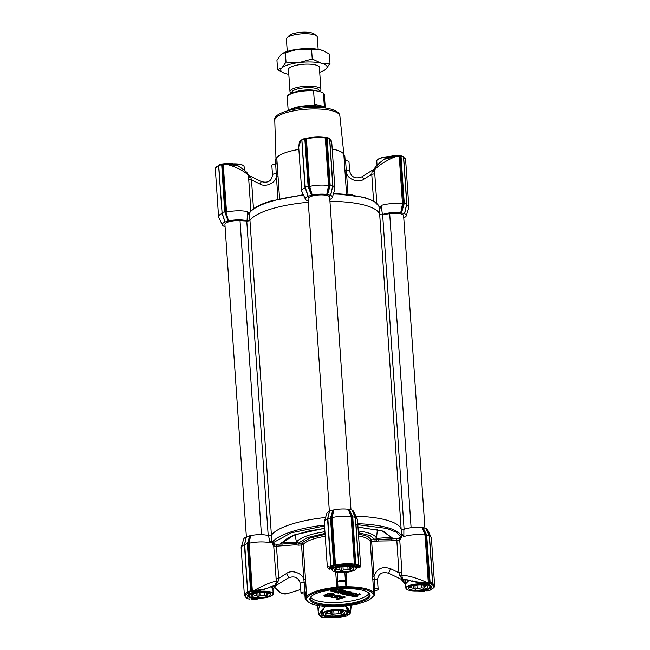 <?xml version="1.0" encoding="UTF-8"?>
<svg xmlns="http://www.w3.org/2000/svg" width="650" height="650" viewBox="0 0 650 650"><rect width="100%" height="100%" fill="white"/><g stroke="black" fill="none" stroke-linecap="round" stroke-linejoin="round"><path stroke-width="0.97" d="M253.118 597.862A0.772 0.471 98.7 0 1 252.736 598.382C246.09 596.944 245.863 595.043 252.062 592.678L268.491 587.86M331.914 568.222L333.515 567.572A0.772 0.577 67.3 0 0 333.946 567.401M403.877 529.392L403.861 536.534A16.648 4.591 -3.9 0 1 425.067 535.031L422.175 527.605A13.553 3.737 176.1 0 0 405.275 528.905A13.553 3.737 176.1 0 0 403.877 529.392L401.196 529.262A65.812 18.143 176.1 0 0 355.948 516.238A65.812 18.143 176.1 0 1 401.156 529.116L379.689 214.305A65.812 18.143 176.1 0 0 329.964 201.346A65.812 18.143 -3.9 0 1 379.738 214.451L379.632 213.403C379.421 210.397 379.974 207.732 381.282 205.4A16.648 4.591 -3.9 0 1 402.488 203.897L399.254 156.374A16.648 4.591 176.1 0 0 397.451 156.146L384.142 159.339C379.438 162.776 376.074 166.018 374.059 169.057L374.229 170.202A3.096 2.08 -18.3 0 1 372.027 172.039L373.856 169.317M269.165 535.836A2.324 0.642 -3.9 0 0 270.692 535.576A2.324 0.642 -3.9 0 0 271.416 535.186A65.812 18.143 176.1 0 1 325.585 517.481A65.812 18.143 176.1 0 0 292.094 523.965A65.812 18.143 176.1 0 0 271.31 535.34L268.523 535.722A13.553 3.737 176.1 0 0 250.624 535.624L249.104 543.254A16.648 4.591 -3.9 0 1 270.099 542.783L268.523 535.722M304.842 593.962A1.552 0.431 -3.9 0 0 304.387 593.954A3.867 1.064 -3.9 0 1 301.982 593.751A3.867 1.064 -3.9 0 1 301.007 593.125A3.867 1.064 -3.9 0 1 304.842 591.793L303.908 579.629A1.552 0.431 176.1 0 0 305.508 579.191L306.694 596.562A1.552 0.431 -3.9 0 1 306.207 596.822A1.552 0.431 -3.9 0 1 305.687 596.936L305.329 591.736A1.552 0.431 -3.9 0 1 304.842 591.793M403.861 536.534L403.78 536.543C402.244 534.983 401.391 532.821 401.221 530.059L401.196 529.262M405.616 584.122L402.894 580.052L401.887 575.859A3.096 0.585 6.9 0 0 399.514 575.209L398.938 572.772A3.096 0.853 176.1 0 0 401.944 572.073L401.887 575.859L406.453 575.803C411.101 576.322 420.891 579.524 426.376 582.319L426.043 583.269L426.376 582.319C420.964 582.433 415.959 582.018 411.361 581.076L411.401 581.116C414.814 582.221 421.777 582.985 426.043 583.269M425.067 535.031L429.358 535.933L425.88 528.361L422.622 527.613L425.994 534.861L426.676 534.877L426.067 535.088L429.301 582.489L428.309 582.562L425.067 535.031M305.329 591.736A34.84 9.604 176.1 0 0 304.817 593.604L305.175 598.804A34.84 9.604 -3.9 0 0 305.224 599.162L306.02 599.731A34.068 9.393 -3.9 0 1 306.434 597.781A2.324 0.642 176.1 0 0 307.499 597.301A33.288 9.181 -3.9 0 1 336.871 588.217A2.324 0.642 176.1 0 0 338.479 587.868A34.068 9.393 -3.9 0 1 345.442 587.543A2.324 0.642 176.1 0 0 346.938 587.746A33.288 9.181 -3.9 0 1 364.804 589.501A33.288 9.181 -3.9 0 1 373.059 594.23A2.324 0.642 176.1 0 0 373.945 594.62A34.068 9.393 -3.9 0 1 373.539 596.578A2.324 0.642 176.1 0 0 373.189 596.668A2.324 0.642 176.1 0 0 372.499 597.017A2.324 0.642 176.1 0 0 372.466 597.058A33.288 9.181 -3.9 0 1 371.979 597.634A33.288 9.181 -3.9 0 1 362.058 602.664A33.288 9.181 -3.9 0 1 343.094 606.141A2.324 0.642 176.1 0 0 341.778 606.385A2.324 0.642 176.1 0 0 341.486 606.491A34.068 9.393 -3.9 0 1 334.523 606.816A2.324 0.642 176.1 0 0 333.027 606.613A33.288 9.181 -3.9 0 1 308.344 601.973A33.288 9.181 -3.9 0 1 306.906 600.121L306.621 599.885M371.979 597.634L372.678 596.903A34.068 9.393 176.1 0 0 372.71 596.863M373.539 596.578L374.181 595.936A34.84 9.604 176.1 0 0 374.692 594.067A34.84 9.604 176.1 0 0 374.644 593.71A1.552 0.431 -3.9 0 1 373.774 593.426A34.068 9.393 176.1 0 0 365.332 588.583A34.068 9.393 176.1 0 0 347.051 586.779A1.552 0.431 -3.9 0 1 345.914 586.576A34.84 9.604 176.1 0 0 337.992 586.942L338.479 587.868M311.334 596.391A29.421 8.109 176.1 0 0 310.578 598.439A29.421 8.109 176.1 0 0 317.996 603.216A29.421 8.109 176.1 0 0 359.442 601.283A29.421 8.109 176.1 0 0 369.281 594.433A29.421 8.109 176.1 0 0 368.257 592.516M362.497 590.216A30.192 8.328 176.1 0 0 333.19 589.477A30.192 8.328 176.1 0 0 310.96 596.765A30.192 8.328 176.1 0 0 317.468 604.142A30.192 8.328 176.1 0 0 354.908 603.484A30.192 8.328 176.1 0 0 368.68 592.824A30.192 8.328 176.1 0 0 362.497 590.216M273.195 585.926L272.764 586.877M345.442 587.543L345.914 586.576L345.556 581.376A34.84 9.604 176.1 0 0 337.634 581.75L337.992 586.942A1.552 0.431 -3.9 0 1 336.749 587.267A34.068 9.393 176.1 0 0 317.346 590.826A34.068 9.393 176.1 0 0 306.694 596.562L307.499 597.301M336.871 588.217L335.709 572.049M310.781 597.301A29.421 8.109 176.1 0 0 329.891 602.485A29.421 8.109 176.1 0 0 359.287 599.056A29.421 8.109 176.1 0 0 368.932 593.336M346.117 607.084L347.596 610.537L347.124 612.479M325.301 596.594L324.009 595.806L328.063 594.043L333.938 594.262L334.677 594.872L330.809 596.619L325.301 596.594M334.677 594.872L333.905 593.816L328.031 593.596L323.976 595.359L324.009 595.806M326.202 596.326L325.293 595.766L332.507 594.368L333.409 594.913L326.202 596.326M333.287 594.701L326.17 595.879L325.374 595.538M308.344 601.973L307.556 601.347A34.068 9.393 -3.9 0 1 306.223 599.771M353.397 513.264L351.942 509.99L348.692 509.251L352.137 516.726L355.322 517.351M355.558 517.855A16.648 4.591 -3.9 0 1 357.37 519.326L353.746 511.469A13.553 3.737 176.1 0 0 352.146 510.209L355.152 517.262M422.175 527.605L422.622 527.613M427.326 531.635L426.311 529.181M429.488 536.217A16.648 4.591 -3.9 0 1 431.299 537.696L427.676 529.831A13.553 3.737 176.1 0 0 426.075 528.572M245.44 540.889L246.236 536.981A13.553 3.737 176.1 0 0 243.734 539.004L241.207 547.292A16.648 4.591 -3.9 0 1 244.441 544.733M253.484 208.748L251.509 179.871L259.886 183.974L261.365 181.586L248.771 175.403L250.884 177.702L251.509 179.871A3.096 0.853 -3.9 0 1 248.739 179.441L248.714 176.069C246.716 172.128 233.854 165.563 225.355 164.174L225.225 164.198A16.648 4.591 176.1 0 0 223.283 164.596L226.525 212.127A16.648 4.591 -3.9 0 1 247.528 211.648C248.918 213.858 249.697 216.466 249.876 219.464L249.852 220.521A65.812 18.143 -3.9 0 1 308.295 202.264A65.812 18.143 176.1 0 0 249.957 220.366A2.324 0.642 -3.9 0 1 249.226 220.764A2.324 0.642 -3.9 0 1 246.773 221.024L240.029 220.643A10.839 2.99 176.1 0 0 224.924 224.404L246.382 536.843L244.627 544.44M244.562 544.854L248.162 543.173L250.161 535.681L246.382 536.843L244.774 543.896M250.161 535.681L250.624 535.624M328.567 515.182L329.371 511.274A13.553 3.737 176.1 0 0 326.861 513.297L324.342 521.584A16.648 4.591 -3.9 0 1 327.576 519.025L330.777 566.061L331.451 566.751A0.772 0.569 104 0 1 331.411 566.743L331.224 566.296M329.371 511.274L327.762 518.733M327.689 519.147L331.297 517.465L333.296 509.974L329.509 511.136L327.909 518.188M333.296 509.974L333.751 509.917L332.239 517.554A16.648 4.591 -3.9 0 1 351.13 516.669L348.246 509.243A13.553 3.737 176.1 0 0 333.751 509.917M348.246 509.243L348.692 509.251M349.042 509.267L352.641 516.303L351.13 516.669L354.38 564.192A16.648 4.591 -3.9 0 0 335.473 565.077L335.928 565.979C342.152 564.655 348.164 564.379 353.957 565.134A0.772 0.471 -81.2 0 0 354.38 564.192L355.371 564.127L352.137 516.726L352.747 516.514L355.851 565.021L357.906 565.533L358.637 564.663L355.396 517.855M357.37 519.326A16.648 4.591 -3.9 0 1 357.492 519.797L360.563 564.826M352.146 510.209L352.381 510.819M357.76 523.697A65.812 18.143 -3.9 0 1 401.668 536.559L401.221 530.059M422.971 527.637L426.571 534.666M431.299 537.696A16.648 4.591 -3.9 0 1 431.429 538.168L434.663 585.691A16.648 4.591 -3.9 0 0 432.486 583.635M247.829 592.191A16.648 4.591 -3.9 0 0 244.392 595.303L241.15 547.771A16.648 4.591 -3.9 0 1 241.207 547.292M247.553 543.034L249.795 535.73M271.31 535.34L271.464 536.12C271.692 539.061 271.237 541.288 270.099 542.783M271.464 536.12L271.911 542.628A65.812 18.143 -3.9 0 1 292.598 531.391A65.812 18.143 -3.9 0 1 324.488 525.086M328.429 568.856L327.275 566.02L324.277 522.064A16.648 4.591 -3.9 0 1 324.342 521.584M330.688 517.327L332.93 510.023M319.995 615.851L320.06 615.891A0.772 0.682 -60.6 0 0 320.491 615.956L320.434 615.924A0.772 0.691 120.3 0 1 319.995 615.851L318.906 614.624L318.151 611.171L319.556 605.719M272.902 588.924L270.579 586.836C273.723 585.244 275.243 584.976 275.145 586.024L276.152 585.488L275.145 586.024L272.919 589.192M252.744 599.17L257.465 599.04L260.601 598.227M252.931 599.219L251.103 598.999A0.772 0.471 98.8 0 1 250.973 598.942M306.02 599.731A2.324 0.642 -3.9 0 1 306.808 599.991A2.324 0.642 -3.9 0 1 306.906 600.121M305.175 598.804A34.84 9.604 -3.9 0 1 305.687 596.936L306.434 597.781M358.556 565.273A16.648 4.591 -3.9 0 1 359.32 565.646L360.563 564.834L360.165 567.076M401.668 536.559L400.53 539.403A16.648 4.591 176.1 0 0 399.75 539.874L401.944 572.073M356.013 524.477L386.612 528.385L396.484 532.293L401.099 536.924L401.668 536.664M429.325 536.217L432.559 583.196M350.683 605.215L351.301 608.026M247.488 543.254L249.104 543.262L252.338 590.785A16.648 4.591 -3.9 0 1 254.28 590.387L254.41 590.363C262.494 585.65 274.552 580.539 276.364 581.726L273.715 545.764L271.911 542.628M248.024 543.782L247.366 543.717L250.575 590.801L251.225 590.777L248.129 543.408L251.363 590.809L251.038 591.614L250.575 590.801L247.804 591.663L248.316 592.459A0.772 0.569 104 0 1 248.284 592.451L248.089 592.004M271.928 542.734C271.773 542.157 272.041 542.222 272.724 542.929L291.33 532.781L324.545 525.907M327.275 566.02L329.826 567.019A0.772 0.634 62 0 0 330.541 567.832L330.468 567.872A0.772 0.634 61.8 0 1 329.753 567.06L328.404 568.831L329.355 569.164L330.468 567.872M330.623 517.546L332.231 517.554L335.473 565.077L334.49 565.102L331.264 517.701L330.493 518.009L333.702 565.102L334.36 565.069L331.159 518.074M318.906 614.624L325.496 606.369M276.152 585.488L288.275 577.891A3.867 0.78 57.9 0 0 286.447 573.528L278.679 578.394L278.371 580.872L275.145 586.024L276.364 581.726A3.096 0.65 -10.6 0 1 278.371 580.872M260.479 598.236L253.118 599.202M248.95 598.577L249.47 599.113A0.772 0.487 72.8 0 0 249.592 599.04M251.274 598.975L251.103 598.999A0.772 0.471 98.8 0 0 251.274 598.975L252.996 599.194L252.736 598.382L258.302 598.284M374.692 594.067L374.335 588.867A34.84 9.604 176.1 0 0 374.286 588.518L374.644 593.71L373.945 594.62M345.296 605.402L350.634 612.771L351.106 605.142M359.377 565.679L360.189 567.044L358.564 567.791L358.719 566.548A0.772 0.691 -60.3 0 0 359.377 565.679M359.32 565.646A0.772 0.682 119.4 0 1 358.662 566.516L358.719 566.548M357.988 527.036L383.24 531.107L393.161 538.753L391.194 538.907L391.202 540.824L378.422 541.019L378.357 538.289L376.504 538.452L376.317 539.589L396.736 538.655L398.938 572.772L390.561 568.661L388.635 573.219L402.894 580.052C403.293 578.988 405.364 579.093 409.102 580.361L411.491 581.165L412.067 580.596M391.202 540.824L396.744 540.572A3.096 0.853 176.1 0 0 399.75 539.874A1.552 1.349 55.6 0 0 398.239 538.306L401.099 536.924L400.53 539.403M426.506 582.335A16.648 4.591 -3.9 0 1 428.309 582.562A0.772 0.471 -81.2 0 1 427.887 583.505L431.836 583.895L432.567 583.026L430.105 582.416L429.683 583.269A0.772 0.487 -107.2 0 1 429.301 582.489L429.91 583.253M431.251 589.331L428.342 590.753L428.48 590.184M426.587 590.744L428.342 590.753A0.463 0.463 -106.8 0 1 428.114 590.761L427.83 590.216M428.244 590.728L430.828 589.924A0.772 0.569 -76 0 0 431.153 589.322M399.514 575.209L402.894 580.052L401.318 579.442M401.351 579.564L405.649 584.594M426.359 590.793L428.082 590.761A0.772 0.569 -76 0 0 428.114 590.761L428.082 590.761A0.772 0.569 -76 0 1 427.936 590.688M424.677 591.142L416.634 590.931M348.969 614.567A0.772 0.634 -118 0 1 348.619 614.648L348.684 614.608A0.772 0.634 -118.7 0 0 349.009 614.543L350.634 612.779M348.124 615.038L347.433 615.721L348.156 614.851M348.018 615.03A0.772 0.569 104 0 1 347.701 615.631L345.215 616.46L345.353 615.891M343.452 616.452L345.215 616.46A0.463 0.463 -106.8 0 1 344.979 616.468L344.695 615.924M322.879 616.947L323.172 617.492L322.879 616.947L323.172 617.492L320.97 616.947L320.45 616.094M320.97 616.947L320.523 616.127M249.373 599.089L247.041 598.577L246.521 597.732M247.041 598.577L246.586 597.764M244.392 595.303C245.684 597.342 246.618 598.252 247.195 598.024A0.772 0.642 -68.7 0 0 247.528 598.049C244.172 596.529 244.522 594.847 248.584 592.987L248.592 592.459L250.803 591.63M273.122 545.358L272.724 542.929L275.088 544.058L273.715 545.764A3.096 0.853 176.1 0 0 276.486 546.187L278.679 578.394A3.096 0.853 -3.9 0 1 275.909 577.972M254.28 590.387L254.646 591.305L254.41 590.363C258.838 590.005 265.882 589.046 268.678 587.746L270.579 586.836A0.772 0.569 65.1 0 1 270.368 586.934M331.305 568.214L330.964 568.913L335.376 566.971C343.054 565.061 349.733 564.907 355.404 566.508A0.772 0.642 -68.5 0 0 355.737 566.532C349.846 564.858 342.997 565.004 335.197 566.971L330.541 567.832L331.727 566.751L334.043 566.036L333.702 565.102L330.931 565.955L327.852 518.408M323.481 608.254L324.066 607.815L323.481 608.254M320.434 615.924C318.89 614.437 319.922 611.894 323.546 608.286C320.808 612.178 320.767 614.729 323.416 615.94L320.491 615.956L321.457 616.411L320.986 616.883A0.772 0.487 72.8 0 1 320.613 616.168M275.088 544.058L276.477 544.269L276.486 546.187L296.392 544.741L298.179 545.179L298.171 543.262L301.543 543.099L303.152 544.578L305.508 579.191M249.234 599.121A0.463 0.463 73.2 0 0 249.47 599.113L247 598.569L246.35 597.642M373.059 594.23L373.774 593.426L370.232 541.442A34.068 9.393 176.1 0 0 358.597 535.933M346.068 606.783L346.759 607.197C350.204 610.488 350.846 612.958 348.684 614.608M358.183 565.435L358.597 564.842M358.272 565.459A0.772 0.642 111.3 0 1 357.695 566.069L358.629 564.834M357.906 565.533L358.191 565.069M355.981 564.891L353.957 565.134M352.316 517.091L355.753 564.899A0.772 0.487 -107.2 0 1 355.371 564.127L358.751 564.736L355.55 517.668M405.438 581.604L404.796 580.044C405.844 580.255 401.96 578.979 409.224 580.426A0.772 0.496 106.7 0 1 409.102 580.361L405.6 583.879M411.466 581.157L409.224 580.426A0.772 0.496 106.7 0 0 409.362 580.442M378.422 541.019L371.678 541.742L374.043 576.355A1.552 0.431 -3.9 0 1 372.588 576.054M432.112 583.806L432.526 583.212M432.209 583.83A0.772 0.642 111.3 0 1 431.624 584.431L432.689 583.099L429.479 536.039M431.836 583.895L432.12 583.432M427.887 583.505L426.156 583.286L426.416 584.09A0.772 0.471 98.7 0 1 426.254 584.114L411.401 581.116L426.416 584.09C433.68 585.812 433.241 587.892 425.116 590.33L419.307 590.769M431.405 589.201L430.82 589.989L431.291 589.144M424.385 591.199L416.796 590.923M348.148 615.03L347.685 615.696L344.963 616.468A0.772 0.569 -76 0 0 344.979 616.468L345.118 616.436M346.759 607.197C349.277 610.846 348.904 613.413 345.637 614.908C337.781 617.411 330.371 617.752 323.416 615.94A0.772 0.642 111.5 0 0 324.017 615.249M247.528 598.049L247.049 598.512A0.772 0.487 72.8 0 1 246.683 597.805M252.793 591.687L251.038 591.614A0.772 0.569 104 0 0 251.363 590.809L252.338 590.785L252.793 591.687L254.646 591.305L254.166 592.158L268.645 587.787C264.964 589.298 260.349 590.46 254.768 591.281M248.332 592.394L247.65 591.768L244.717 544.115M333.938 565.923L334.49 565.102A0.772 0.569 104 0 1 334.165 565.906L335.928 565.979M331.459 566.686L330.777 566.061L331.419 566.743M323.172 614.599L322.14 612.771C321.815 612.454 322.457 610.927 324.058 608.173L325.528 606.344M254.264 592.101L252.241 592.678C248.755 594.157 247.422 594.945 248.251 595.034A12.773 3.526 -3.9 0 0 249.356 596.342M298.179 545.179L301.551 545.017L302.518 543.887M296.392 544.741L296.506 542.197L294.678 542.197L294.613 543.433L296.749 543.311M294.897 534.211L296.506 542.197M296.489 542.124L298.171 543.262L307.312 537.623L325.049 533.382M282.027 545.935L282.011 544.017L294.613 543.433L294.751 544.928M345.556 581.376A1.552 0.431 -3.9 0 1 345.475 581.254A1.552 0.431 -3.9 0 1 345.475 581.246A3.867 1.064 176.1 0 0 345.475 581.238A3.867 1.064 176.1 0 0 341.819 580.418A3.867 1.064 176.1 0 0 337.781 581.604A1.552 0.431 -3.9 0 1 337.634 581.75M374.457 590.671A3.867 1.064 176.1 0 0 378.146 589.355A3.867 1.064 176.1 0 0 374.766 588.526A1.552 0.431 -3.9 0 1 374.286 588.518M358.459 533.886L367.705 536.396L371.67 539.825L370.232 541.442M370.622 540.702L371.678 541.742M390.561 568.661C382.338 565.971 376.829 568.539 374.043 576.355L374.766 588.526M344.362 596.456L336.546 598.878L336.578 599.316L337.504 599.552L345.312 597.131L344.362 596.456L345.312 597.131M332.15 596.984L333.117 597.179L332.118 596.538L331.159 597.675L332.118 596.538M341.697 596.546L338.414 595.099L334.401 596.05L334.433 596.489L338.447 595.546L341.697 596.546L340.559 597.35L339.609 597.163L340.348 596.651L335.814 596.391L337.838 597.732L331.159 597.675M336.237 597.586L332.637 597.399M337.838 597.732L336.017 596.188M340.186 596.424L339.609 597.163M351.91 596.57L359.759 594.141L360.62 594.352L359.734 593.694L351.886 596.123L352.471 596.708L356.444 596.602L357.338 595.871L355.964 595.79M350.269 594.661L346.515 594.197L345.621 594.929L349.318 595.327L349.286 594.88M349.318 595.327L351.78 594.774L349.148 594.067L352.787 592.849L356.46 593.588L356.428 593.141L350.309 592.832M344.866 593.32L341.12 592.857L343.923 593.986L346.377 593.434L343.744 592.727L347.392 591.508L351.057 592.247L349.148 594.067M356.46 593.588L355.542 594.238L354.583 594.043L355.225 593.564L350.456 594.035L353.762 594.709L353.031 594.027L350.61 593.808M355.022 593.361L354.583 594.043M351.057 592.247L351.033 591.801L344.914 591.492M339.471 591.979L335.725 591.508L338.52 592.646L340.982 592.093L338.349 591.386L341.989 590.168L345.662 590.907L343.744 592.727M350.147 592.898L349.18 592.702L349.822 592.223L345.061 592.694L348.359 593.369L347.636 592.686L345.207 592.467M349.627 592.02L349.18 592.702M341.12 592.857L340.218 593.588L341.152 593.296M345.662 590.907L345.629 590.46L341.957 589.721L338.317 590.939L338.349 591.386M344.744 591.557L343.785 591.362L344.427 590.883L339.658 591.354L342.964 592.028L342.233 591.346L339.812 591.118M344.224 590.679L343.785 591.362M335.725 591.508L334.791 591.801L334.823 592.247L335.749 591.955M338.739 588.916L341.51 589.607L340.121 588.827M341.51 589.607L331.5 590.858L335.749 591.297L334.961 590.598L331.662 590.631M337.984 589.249L334.124 589.363M331.459 589.712L330.281 590.891L339.398 589.599L337.179 589.046M329.363 569.164L331.224 568.758M357.695 566.069L358.662 566.516L355.737 566.532L357.354 567.783M371.67 539.825L375.034 539.663L375.05 541.58M358.377 532.724L370.142 535.551L375.034 539.663L376.504 538.419L377.39 529.612M376.317 539.589L376.764 540.987M424.767 589.875L425.116 590.33L424.515 591.175M429.886 587.397A12.773 3.526 -3.9 0 0 430.804 585.959C431.689 585.756 430.178 585.146 426.254 584.114A0.772 0.471 98.7 0 1 426.099 584.041M347.831 614.697L347.685 615.168A0.772 0.577 67.4 0 1 347.441 615.201L348.619 614.648L345.637 614.908A0.772 0.577 -112.7 0 1 345.061 614.388M281.523 542.977L288.048 537.851L294.003 535.218L308.506 531.05L324.707 528.336M281.751 542.36L280.077 544.034L282.011 544.017L276.477 544.269M336.578 599.316L344.386 596.903M333.117 597.179L332.467 597.634L336.497 597.837L334.433 596.489M359.759 594.141L359.734 593.694M360.62 594.352L354.502 596.245L357.37 596.31M346.515 594.197L346.548 594.636M353.064 594.474L353.031 594.027M353.762 594.709L349.066 595.782L345.621 594.929M343.923 593.986L343.891 593.539M347.669 593.133L347.636 592.686M348.359 593.369L343.663 594.441L340.218 593.588M338.52 592.646L338.488 592.199M342.266 591.793L342.233 591.346M342.964 592.028L338.268 593.101L334.823 592.247M334.986 591.045L334.961 590.598M335.749 591.297L330.281 590.891M393.161 538.753L391.479 537.233L378.357 538.289M391.463 537.192L391.479 537.233A55.518 15.307 -3.9 0 1 391.479 537.233L381.883 530.839L357.996 527.109M250.412 212.022L249.86 212.111C253.207 207.992 260.057 204.327 270.408 201.118L303.355 194.707M249.438 212.859L250.339 211.234L249.438 212.859L249.884 219.464M275.543 164.133L275.308 160.737A34.84 9.604 -3.9 0 1 275.819 158.868L276.778 157.747A34.068 9.393 -3.9 0 1 298.878 149.435M332.223 149.102A34.068 9.393 -3.9 0 1 335.416 149.768A34.068 9.393 -3.9 0 1 343.858 154.611L344.776 155.643A34.84 9.604 -3.9 0 1 344.825 156L345.158 160.843A1.552 0.431 176.1 0 0 345.613 160.851A3.867 1.064 -3.9 0 1 348.993 161.679L349.635 171.096A3.867 1.064 176.1 0 0 346.255 170.268L346.539 173.006A1.552 0.431 -3.9 0 1 345.093 172.713L343.858 154.611M277.534 176.109A1.552 0.431 -3.9 0 1 276.412 176.288L275.681 164.117A3.867 1.064 176.1 0 0 271.854 165.449L272.496 174.866A3.867 1.064 -3.9 0 1 276.323 173.534A1.552 0.431 176.1 0 0 277.826 173.103L278.013 175.849A1.552 0.431 -3.9 0 1 277.534 176.109M373.588 200.947L371.767 174.249A3.096 0.853 176.1 0 0 374.002 173.891A3.096 0.853 176.1 0 0 374.774 173.55L376.797 203.239M329.973 138.929A0.772 0.691 120.3 0 1 330.005 138.946L331.094 140.181L330.322 139.49L331.858 143.78M330.322 139.49L330.265 139.457A0.772 0.682 -60.6 0 0 329.94 138.913L330.005 138.946A0.772 0.691 120.3 0 1 330.322 139.49M332.662 186.574A16.648 4.591 -3.9 0 1 334.921 188.662A16.648 4.591 -3.9 0 1 334.864 189.15L332.337 197.429A13.553 3.737 -3.9 0 1 329.834 199.461M331.719 190.32L330.679 195.39A13.553 3.737 -3.9 0 1 332.337 197.429M344.776 155.643L345.134 160.843M275.681 164.117A1.552 0.431 176.1 0 0 276.177 164.068L275.819 158.868M347.994 194.366L346.539 173.006C347.766 179.465 358.906 183.357 364.008 179.107L371.767 174.249L372.027 172.039M237.941 165.742L225.355 164.174L225.526 163.589C230.295 162.931 234.431 163.654 237.941 165.734L237.965 165.75C249.234 173.29 246.48 172.616 248.649 175.24L248.714 176.069A3.096 2.145 -174.8 0 0 250.884 177.702M386.669 157.812L397.012 155.569L397.321 156.13C393.502 157.251 388.765 159.518 383.126 162.947C380.209 164.686 375.359 168.561 374.229 170.202L374.774 173.55M379.007 206.302L374.116 201.248L364.349 197.324L333.556 193.432L352.227 194.894M406.681 204.011L404.259 203.312L404.113 203.873L403.479 203.702L401.156 212.802L404.519 213.639L406.526 204.726M403.528 156.999L406.721 203.921L404.609 213.761A13.553 3.737 -3.9 0 1 406.266 215.792A13.553 3.737 -3.9 0 1 403.764 217.823M401.156 212.802L400.717 212.786L402.488 203.897M381.713 214.76L382.411 214.581A13.553 3.737 -3.9 0 1 400.717 212.786M332.751 185.648L329.582 138.474L326.828 137.312A0.463 0.463 73.2 0 0 326.601 137.321L329.55 185.339L330.184 185.502L329.509 185.599L327.226 194.431L330.679 195.39L332.597 186.363M329.672 184.876L332.792 185.559L330.59 195.268M327.226 194.431L326.779 194.423L328.559 185.534A16.648 4.591 176.1 0 0 309.668 186.412L312.293 195.097A13.553 3.737 -3.9 0 1 326.779 194.423M312.293 195.097L311.829 195.154L308.506 185.868L305.094 186.859L308.197 196.219L311.829 195.154M305.281 187.679L308.197 196.219M308.051 196.324L305.24 187.785A16.648 4.591 -3.9 0 0 301.706 190.929L298.707 146.981L300.698 140.871L299.366 142.025L298.707 146.973M308.206 200.931A13.553 3.737 -3.9 0 1 305.451 199.266A13.553 3.737 -3.9 0 1 307.905 196.454M222.146 213.387L224.916 222.032L228.572 220.943A13.553 3.737 -3.9 0 1 247.065 220.911L247.699 221.024M224.916 222.032L222.105 213.493A16.648 4.591 176.1 0 0 218.571 216.637A16.648 4.591 176.1 0 0 218.701 217.108L222.324 224.973A13.553 3.737 -3.9 0 1 224.778 222.162M223.925 226.232L223.925 226.232A13.553 3.737 -3.9 0 1 222.324 224.973M225.079 226.679L224.014 226.387M405.649 208.682L404.519 213.639M378.95 206.156L379.632 213.403M301.754 140.359A16.648 4.591 176.1 0 0 300.771 140.831L300.698 140.871A0.772 0.634 -118.7 0 1 301.031 140.237M305.451 199.266L301.827 191.401A16.648 4.591 -3.9 0 1 301.706 190.929M247.065 220.911L247.528 211.648M226.525 212.127L225.428 210.421L228.572 220.943M225.225 164.198L225.396 163.613L222.308 164.621L225.428 210.421M228.085 220.992L224.729 211.705L221.658 164.052A0.463 0.463 -106.8 0 1 221.886 164.044A0.772 0.569 104 0 1 221.918 164.044L225.526 163.589L235.129 164.474M404.113 203.873L401.505 212.818M381.282 205.4L382.411 214.581M330.111 185.77L327.576 194.456M311.472 195.211L308.157 186.794L309.668 186.412M227.874 218.473L225.379 211.575L221.959 212.558L225.071 221.926M406.266 215.792L408.793 207.513A16.648 4.591 176.1 0 0 408.85 207.033A16.648 4.591 176.1 0 0 406.591 204.945M404.04 204.132L402.496 203.897M378.536 205.847L379.178 206.798L378.536 205.847M397.451 156.146L397.069 155.586M308.157 186.794L304.785 138.344L301.876 139.766L305.273 187.639M300.771 140.831A0.772 0.634 -118 0 1 301.072 140.213L302.315 139.636M403.601 203.247L404.259 203.312L401.05 156.227L400.392 156.252L400.627 155.707L398.726 155.829A0.772 0.471 -81.2 0 1 399.254 156.374L400.246 156.301L403.479 203.702L400.246 156.301A0.772 0.487 -107.2 0 1 400.53 155.691L400.627 155.707M324.797 137.459L324.967 137.442A0.772 0.471 -81.2 0 0 324.797 137.459C319.004 136.703 312.999 136.979 306.767 138.304L306.646 138.296C312.967 136.939 319.069 136.654 324.967 137.442A0.772 0.471 -81.2 0 1 325.325 138.003L326.316 137.938L329.509 185.599L328.567 185.534L325.325 138.003A16.648 4.591 176.1 0 0 306.418 138.889L309.66 186.42M308.059 186.542L308.669 186.314L305.435 138.913L306.418 138.889L306.646 138.296L305.045 138.336A0.772 0.569 104 0 1 305.435 138.913L305.021 138.336A0.463 0.463 -106.8 0 0 304.785 138.344L306.767 138.304M307.629 194.943L304.931 186.932L301.844 139.953M222.154 213.102L224.502 220.651M225.379 211.575L222.17 164.588L221.658 164.052L219.18 164.816L218.595 165.579L222.137 213.346M222.072 213.094L218.749 165.474L222.308 164.621A0.772 0.569 104 0 0 221.918 164.044L221.902 164.044M384.183 159.307C386.831 156.975 391.113 155.724 397.012 155.569L400.53 155.691A0.463 0.463 -106.8 0 1 400.766 155.675L401.05 156.227L400.766 155.675L403.512 156.837L402.959 156.227M329.599 138.637L329.03 137.857M326.698 137.345L329.704 138.548L332.906 185.607L330.598 195.26M308.506 185.868L305.305 138.881L305.021 138.336L305.305 138.881L301.722 139.872L302.315 139.108M244.351 170.211L244.116 166.701A12.236 3.372 176.1 0 0 243.864 166.099A12.236 3.372 176.1 0 0 243.539 165.774A12.236 3.372 176.1 0 0 234.073 164.068M243.368 165.644A11.919 3.291 176.1 0 0 243.222 165.514A11.919 3.291 176.1 0 0 233.366 163.873M424.921 528.117L403.618 215.589A10.839 2.99 176.1 0 0 389.699 213.647L382.663 214.671A2.324 0.642 -3.9 0 1 379.689 214.305M350.992 509.754L329.68 197.218A10.839 2.99 176.1 0 0 318.662 194.976A10.839 2.99 176.1 0 0 308.059 198.697L329.363 511.274M403.179 529.571A2.324 0.642 -3.9 0 1 401.156 529.116M249.568 596.497A12.236 3.372 -3.9 0 1 249.405 596.375A12.236 3.372 -3.9 0 1 249.072 596.05A12.236 3.372 -3.9 0 1 248.82 595.441A12.236 3.372 -3.9 0 1 259.675 591.337A12.236 3.372 -3.9 0 1 272.984 593.174A12.236 3.372 -3.9 0 1 273.227 593.783A12.236 3.372 -3.9 0 1 272.781 594.783A12.236 3.372 -3.9 0 1 272.634 594.929M249.397 596.31A11.919 3.291 -3.9 0 1 258.643 591.833A11.919 3.291 -3.9 0 1 272.699 593.507A11.919 3.291 -3.9 0 1 272.504 595.075A11.919 3.291 -3.9 0 1 261.267 598.187A11.919 3.291 -3.9 0 1 249.714 596.627A11.919 3.291 -3.9 0 1 249.397 596.31M252.834 593.913L252.265 595.254L253.533 594.799A8.133 2.242 176.1 0 0 256.815 595.619L258.188 596.724L257.904 592.581M269.734 593.149L269.059 592.938A8.133 2.242 176.1 0 1 267.499 594.336L266.931 595.676L264.932 595.132A8.133 2.242 176.1 0 1 260.081 595.709L258.188 596.724M251.591 596.042A9.677 2.665 176.1 0 0 262.998 597.407A9.677 2.665 176.1 0 0 270.506 593.775A9.677 2.665 176.1 0 0 270.246 593.515A9.677 2.665 176.1 0 0 260.869 592.247A9.677 2.665 176.1 0 0 251.745 594.774A9.677 2.665 176.1 0 0 251.591 596.042M267.499 594.336L267.377 592.491M260.081 595.709L259.854 592.329M264.729 592.207L264.932 595.132M253.533 594.799L253.459 593.734M256.628 592.808L256.815 595.619M266.931 595.676L266.703 592.386M323.497 614.867A12.236 3.372 -3.9 0 1 323.334 614.738A12.236 3.372 -3.9 0 1 323.001 614.413A12.236 3.372 -3.9 0 1 322.749 613.811A12.236 3.372 -3.9 0 1 333.604 609.7A12.236 3.372 -3.9 0 1 346.913 611.544A12.236 3.372 -3.9 0 1 347.165 612.146A12.236 3.372 -3.9 0 1 346.718 613.145A12.236 3.372 -3.9 0 1 346.564 613.291M323.326 614.673A11.919 3.291 -3.9 0 1 332.572 610.196A11.919 3.291 -3.9 0 1 346.629 611.878A11.919 3.291 -3.9 0 1 346.434 613.438A11.919 3.291 -3.9 0 1 335.197 616.558A11.919 3.291 -3.9 0 1 323.643 614.989A11.919 3.291 -3.9 0 1 323.326 614.673M326.763 612.276L326.194 613.616L327.462 613.169A8.133 2.242 176.1 0 0 330.744 613.982L332.118 615.087L331.841 610.943M343.663 611.52L342.989 611.301A8.133 2.242 176.1 0 1 341.429 612.698L340.86 614.039L338.861 613.494A8.133 2.242 176.1 0 1 334.011 614.079L332.118 615.087M325.52 614.413A9.677 2.665 176.1 0 0 336.928 615.769A9.677 2.665 176.1 0 0 344.435 612.137A9.677 2.665 176.1 0 0 344.175 611.878A9.677 2.665 176.1 0 0 334.799 610.61A9.677 2.665 176.1 0 0 325.674 613.145A9.677 2.665 176.1 0 0 325.52 614.413M341.429 612.698L341.307 610.854M334.011 614.079L333.783 610.699M338.658 610.569L338.861 613.494M327.462 613.169L327.389 612.097M330.558 611.179L330.744 613.982M340.86 614.039L340.632 610.748M332.702 570.789A12.236 3.372 -3.9 0 1 332.532 570.668A12.236 3.372 -3.9 0 1 332.207 570.342A12.236 3.372 -3.9 0 1 331.955 569.741A12.236 3.372 -3.9 0 1 342.802 565.63A12.236 3.372 -3.9 0 1 356.111 567.466A12.236 3.372 -3.9 0 1 356.363 568.076A12.236 3.372 -3.9 0 1 355.916 569.075A12.236 3.372 -3.9 0 1 355.769 569.221M332.524 570.602A11.919 3.291 -3.9 0 1 341.778 566.126A11.919 3.291 -3.9 0 1 355.834 567.799A11.919 3.291 -3.9 0 1 355.639 569.367A11.919 3.291 -3.9 0 1 344.402 572.479A11.919 3.291 -3.9 0 1 332.849 570.919A11.919 3.291 -3.9 0 1 332.524 570.602M335.969 568.206L335.392 569.546L336.659 569.091A8.133 2.242 176.1 0 0 339.95 569.912L341.323 571.017L341.039 566.873M352.869 567.442L352.186 567.231A8.133 2.242 176.1 0 1 350.634 568.628L350.058 569.969L348.059 569.424A8.133 2.242 176.1 0 1 343.216 570.001L341.323 571.017M334.717 570.334A9.677 2.665 176.1 0 0 346.125 571.699A9.677 2.665 176.1 0 0 353.641 568.067A9.677 2.665 176.1 0 0 353.373 567.808A9.677 2.665 176.1 0 0 343.996 566.54A9.677 2.665 176.1 0 0 334.88 569.067A9.677 2.665 176.1 0 0 334.717 570.334M350.634 568.628L350.504 566.784M343.216 570.001L342.981 566.621M347.864 566.499L348.059 569.424M336.659 569.091L336.586 568.027M339.755 567.101L339.95 569.912M350.058 569.969L349.838 566.678M406.632 589.16A12.236 3.372 -3.9 0 1 406.461 589.03A12.236 3.372 -3.9 0 1 406.136 588.705A12.236 3.372 -3.9 0 1 405.884 588.104A12.236 3.372 -3.9 0 1 416.739 583.992A12.236 3.372 -3.9 0 1 430.04 585.837A12.236 3.372 -3.9 0 1 430.292 586.438A12.236 3.372 -3.9 0 1 429.845 587.438A12.236 3.372 -3.9 0 1 429.699 587.584M406.453 588.965A11.919 3.291 -3.9 0 1 415.707 584.488A11.919 3.291 -3.9 0 1 429.764 586.17A11.919 3.291 -3.9 0 1 429.569 587.73A11.919 3.291 -3.9 0 1 418.332 590.85A11.919 3.291 -3.9 0 1 406.778 589.282A11.919 3.291 -3.9 0 1 406.453 588.965M409.898 586.568L409.321 587.909L410.589 587.462A8.133 2.242 176.1 0 0 413.879 588.274L415.252 589.379L414.968 585.236M426.798 585.812L426.116 585.593A8.133 2.242 176.1 0 1 424.564 586.991L423.987 588.331L421.988 587.787A8.133 2.242 176.1 0 1 417.146 588.372L415.252 589.379M408.647 588.705A9.677 2.665 176.1 0 0 420.062 590.062A9.677 2.665 176.1 0 0 427.57 586.43A9.677 2.665 176.1 0 0 427.31 586.17A9.677 2.665 176.1 0 0 417.926 584.903A9.677 2.665 176.1 0 0 408.809 587.438A9.677 2.665 176.1 0 0 408.647 588.705M424.564 586.991L424.434 585.146M417.146 588.372L416.918 584.992M421.793 584.862L421.988 587.787M410.589 587.462L410.516 586.389M413.684 585.471L413.879 588.274M423.987 588.331L423.767 585.041M388.716 156.829A12.236 3.372 176.1 0 0 377.219 160.022A12.236 3.372 176.1 0 0 376.773 161.021L377.065 165.344M389.399 156.577A11.919 3.291 176.1 0 0 377.496 159.729A11.919 3.291 176.1 0 0 377.366 159.876M291.874 92.991L291.842 92.479A13.707 3.778 -3.9 0 1 300.527 88.327A13.707 3.778 -3.9 0 1 315.729 88.384A13.707 3.778 -3.9 0 1 319.183 90.61L319.248 91.52M291.354 93.202A15.486 4.266 -3.9 0 1 289.998 91.609A15.486 4.266 -3.9 0 1 299.821 86.929A15.486 4.266 -3.9 0 1 316.989 86.986A15.486 4.266 -3.9 0 1 320.897 89.505A15.486 4.266 -3.9 0 1 319.353 91.544M318.159 49.343L317.314 37.034A15.486 4.266 176.1 0 0 316.582 35.856A15.486 4.266 176.1 0 0 313.414 34.515A15.486 4.266 176.1 0 0 298.382 34.133A15.486 4.266 176.1 0 0 286.983 37.871A15.486 4.266 176.1 0 0 286.423 39.138L287.259 51.456M286.983 37.871L289.063 35.677A13.162 3.632 -3.9 0 1 298.756 32.5A13.162 3.632 -3.9 0 1 311.529 32.825A13.162 3.632 -3.9 0 1 314.226 33.962L316.582 35.856M289.291 110.289A18.582 5.127 -3.9 0 1 320.686 106.567A18.582 5.127 -3.9 0 1 324.131 107.908M323.57 107.851A19.354 5.338 176.1 0 0 321.311 107.128A19.354 5.338 176.1 0 0 289.835 110.151M314.502 104.211L324.35 106.657L323.44 93.291L321.912 92.186L314.502 90.382C302.38 89.147 285.927 93.104 287.276 97.264A18.582 5.127 176.1 0 1 313.592 90.846L314.502 104.211L324.35 106.657M315.023 90.472L313.592 90.846M288.819 74.344A23.229 6.402 -3.9 0 1 286.626 73.881A23.229 6.402 -3.9 0 1 284.05 73.068A23.229 6.402 -3.9 0 1 281.946 67.892A23.229 6.402 -3.9 0 1 299.26 62.538A23.229 6.402 -3.9 0 1 321.262 63.172A23.229 6.402 -3.9 0 1 326.641 65.804A23.229 6.402 -3.9 0 1 325.942 69.16A23.229 6.402 -3.9 0 1 324.269 70.33A23.229 6.402 -3.9 0 1 319.719 72.239M283.887 73.011L277.599 69.68L281.946 67.892L286.024 62.116L299.26 62.538L312.236 58.971L321.262 63.172L330.021 63.391L325.942 69.16L324.464 70.216M282.506 53.471A23.229 6.402 -3.9 0 1 282.701 53.357A23.229 6.402 -3.9 0 1 298.35 49.172L282.384 53.544L281.036 54.527L276.957 60.296L277.599 69.68M319.418 67.901A15.559 4.29 176.1 0 0 319.15 66.698A15.559 4.29 176.1 0 0 318.736 66.284A15.559 4.29 176.1 0 0 303.648 64.244A15.559 4.29 176.1 0 0 288.982 68.315A15.559 4.29 176.1 0 0 288.527 70.005M330.021 63.391L329.379 54.007L323.302 50.765L320.352 49.806L298.35 49.172A23.229 6.402 -3.9 0 1 320.352 49.806A23.229 6.402 -3.9 0 1 322.928 50.619A23.229 6.402 -3.9 0 1 323.099 50.684M286.024 62.116L285.382 52.731M312.236 58.971L311.594 49.587M300.763 589.469L287.186 593.661A17.81 11.131 -107.2 0 1 274.844 587.316M301.007 593.125L300.365 583.708A3.867 1.064 -3.9 0 1 304.2 582.376A1.552 0.431 176.1 0 0 305.216 582.205A1.552 0.431 176.1 0 0 305.695 581.945M346.068 572.333L346.938 587.746M325.252 536.266A34.068 9.393 176.1 0 0 313.796 538.85A34.068 9.393 176.1 0 0 303.152 544.578M274.82 587.34L276.453 589.355M426.676 534.877L430.105 582.416L429.447 582.441L426.246 535.454M301.551 545.017L303.908 579.629C302.689 573.178 291.541 569.286 286.447 573.528M329.826 567.019A16.648 4.591 -3.9 0 1 330.964 566.483M431.624 584.431C434.988 585.942 434.631 587.633 430.568 589.493A0.772 0.577 67.4 0 0 431.015 589.298M349.009 614.543L347.685 615.168A0.772 0.577 67.4 0 0 347.888 615.006M343.233 616.501C337.001 617.817 330.996 618.101 325.203 617.337A0.772 0.471 98.8 0 1 324.902 617.305M320.06 615.891L321.124 616.387A0.772 0.642 -68.7 0 0 321.457 616.411M248.584 592.987A0.772 0.577 -112.6 0 1 247.951 592.296M331.719 567.279A0.772 0.577 -112.6 0 1 331.077 566.589M396.736 538.655L398.239 538.306M430.56 590.013L430.568 589.493M347.441 615.201L347.433 615.721M323.302 617.459L325.203 617.337M344.801 616.395A0.772 0.569 -76 0 0 344.955 616.468L343.354 616.509C337.033 617.866 330.931 618.15 325.033 617.362L320.929 616.939L320.279 616.013M345.475 581.222L344.874 572.447L345.475 581.238M335.749 572.65A1.552 0.431 176.1 0 0 337.058 572.293M337.147 572.301L337.781 581.604M301.543 543.099L309.66 538.135L325.114 534.341M372.783 578.809A1.552 0.431 176.1 0 0 374.124 579.109A3.867 1.064 -3.9 0 1 377.504 579.938L378.146 589.355M294.678 542.197L281.97 542.36M324.707 528.271L294.791 534.804L280.077 544.034M324.935 531.716A40.487 11.164 176.1 0 0 296.514 542.157M376.504 538.419A40.487 11.164 176.1 0 0 358.256 530.985M376.781 529.474A41.876 11.546 176.1 0 1 377.26 530.367L379.624 530.173M274.771 120.323C271.546 111.183 311.415 103.821 330.493 109.029C336.521 110.662 339.649 112.946 339.877 115.887A32.63 8.994 176.1 0 0 331.662 110.671A32.63 8.994 176.1 0 0 295.62 110.516A32.63 8.994 176.1 0 0 274.771 120.323L275.99 158.681M303.599 195.244A65.812 18.143 176.1 0 0 270.124 201.727A65.812 18.143 176.1 0 0 249.438 212.964M277.964 199.038L276.412 176.288C276.079 182.812 265.533 187.72 259.886 183.974M330.265 139.457A16.648 4.591 176.1 0 0 329.745 139.189M346.564 194.22L345.093 172.713M345.613 160.851L346.255 170.268A1.552 0.431 -3.9 0 1 344.906 169.967M276.778 157.747L277.826 173.103M278.013 175.849L279.565 198.656M364.008 179.107A3.867 0.78 -122.1 0 0 361.725 176.914L373.807 169.349M250.892 210.941L248.739 179.441M379.194 206.895A65.812 18.143 176.1 0 0 333.393 193.976M303.363 194.74L270.587 201.11M326.601 137.321L326.601 137.321A0.772 0.487 -107.2 0 0 326.316 137.938L327.121 137.857L330.184 185.502M221.756 164.068L223.641 164.011M218.627 166.067A16.648 4.591 176.1 0 0 215.337 169.114C215.174 167.798 216.458 166.546 219.18 165.344M408.85 207.033L405.608 159.502A16.648 4.591 176.1 0 0 403.674 157.56M219.18 164.816L218.709 165.661M268.214 535.616L246.773 221.024M411.109 527.694L389.699 213.647M261.43 534.658L240.029 220.643M404.113 529.303L382.663 214.671M271.416 535.186L249.957 220.366M295.823 91.764A13.707 3.778 -3.9 0 1 315.884 90.61A13.707 3.778 -3.9 0 1 317.224 91.016M322.952 92.625L324.358 94.737A18.582 5.127 176.1 0 0 323.44 93.291M288.348 95.371A17.81 4.907 -3.9 0 1 314.104 90.382M287.186 593.661L280.759 592.906L274.747 587.438M317.761 605.418L318.142 611.106M275.941 585.747L272.935 589.461M300.365 583.708C298.626 577.492 294.596 575.551 288.275 577.891M355.542 517.644L352.056 510.055M429.471 536.006L425.986 528.418M246.382 536.835L244.441 544.684L247.65 591.768L248.284 592.451M329.509 511.128L327.576 518.976M430.966 588.989L430.82 589.461C433.534 588.258 434.817 587.007 434.663 585.691M268.58 587.827L273.219 585.65M344.736 605.41L346.117 607.076M320.864 615.924L321.124 616.387M246.935 597.553L247.195 598.024M356.33 567.588L358.564 567.791M388.635 573.219C382.013 571.472 378.308 573.714 377.504 579.938M355.404 566.508L356.834 566.971M333.401 594.913L333.377 594.466M334.921 188.662L331.849 143.634L331.094 140.181M339.877 115.887L343.947 154.757M261.365 181.586C267.987 183.332 271.692 181.09 272.496 174.866M349.635 171.096C351.374 177.312 355.404 179.246 361.725 176.914M301.072 140.213L299.366 142.025M404.527 213.631L406.843 203.978L403.634 156.91L400.53 155.691M218.571 216.637L215.337 169.114M403.65 157.154L405.608 159.502M248.82 595.441L248.747 594.319M273.227 593.783L272.699 586.024M322.749 613.811L322.554 610.846M347.165 612.146L346.905 608.384M331.955 569.741L331.866 568.417M356.363 568.076L356.281 566.898M405.884 588.104L405.316 579.751M430.292 586.438L430.219 585.309M288.462 69.152L289.998 91.609M288.186 110.581L287.276 97.264M325.26 108.054L324.358 94.737M319.361 67.047L320.897 89.505"/></g></svg>
